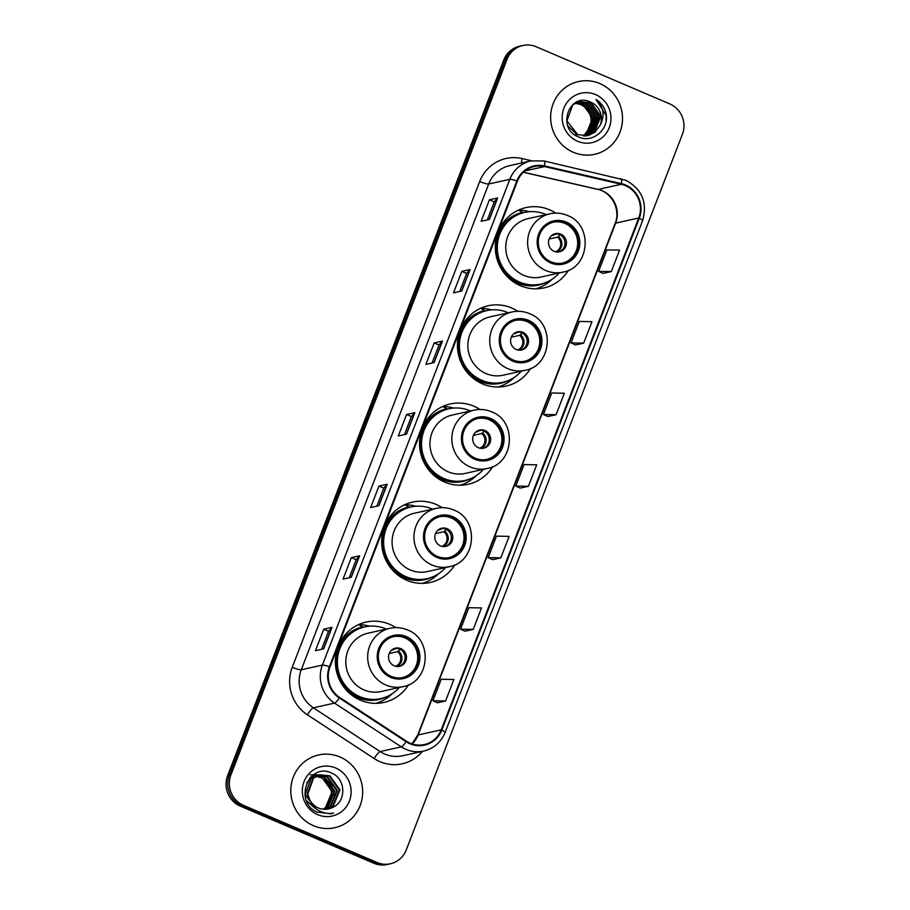<?xml version="1.0" encoding="UTF-8"?>
<svg xmlns="http://www.w3.org/2000/svg" width="910" height="910" viewBox="0 0 910 910"><rect width="100%" height="100%" fill="white"/><g stroke="black" fill="none" stroke-linecap="round" stroke-linejoin="round"><path stroke-width="1.36" d="M395.804 627.604A41.155 39.596 77.4 0 0 389.662 624.317A41.155 39.596 77.4 0 0 366.07 622.087A41.155 39.596 77.4 0 0 335.471 658.499A41.155 39.596 77.4 0 0 360.394 700.177A41.155 39.596 77.4 0 0 383.986 702.418A41.155 39.596 77.4 0 0 408.556 684.775M369.46 626.205A41.155 39.596 77.4 0 0 358.415 624.669L362.828 626.831A37.23 35.82 77.4 0 0 337.2 649.24M442.089 507.666A41.155 39.596 77.4 0 0 435.947 504.379A41.155 39.596 77.4 0 0 412.355 502.138A41.155 39.596 77.4 0 0 381.745 538.561A41.155 39.596 77.4 0 0 406.679 580.239A41.155 39.596 77.4 0 0 430.271 582.468A41.155 39.596 77.4 0 0 454.841 564.837M415.745 506.256A41.155 39.596 77.4 0 0 404.7 504.732M479.968 409.489A41.155 39.596 77.4 0 0 473.837 406.19A41.155 39.596 77.4 0 0 450.234 403.96A41.155 39.596 77.4 0 0 419.635 440.372A41.155 39.596 77.4 0 0 444.558 482.05A41.155 39.596 77.4 0 0 468.161 484.291A41.155 39.596 77.4 0 0 492.719 466.648M453.635 408.078A41.155 39.596 77.4 0 0 442.59 406.542L446.992 408.704A37.23 35.82 77.4 0 0 421.364 431.113M517.858 311.3A41.155 39.596 77.4 0 0 511.716 308.012A41.155 39.596 77.4 0 0 488.124 305.771A41.155 39.596 77.4 0 0 457.525 342.183A41.155 39.596 77.4 0 0 482.448 383.861A41.155 39.596 77.4 0 0 506.04 386.102A41.155 39.596 77.4 0 0 530.61 368.459M491.514 309.889A41.155 39.596 77.4 0 0 480.469 308.353L484.882 310.515A37.23 35.82 77.4 0 0 459.254 332.935M555.748 213.111A41.155 39.596 77.4 0 0 549.606 209.823A41.155 39.596 77.4 0 0 526.014 207.582A41.155 39.596 77.4 0 0 495.415 244.005A41.155 39.596 77.4 0 0 520.338 285.683A41.155 39.596 77.4 0 0 543.93 287.913A41.155 39.596 77.4 0 0 568.5 270.281M529.404 211.7A41.155 39.596 77.4 0 0 518.359 210.176L522.761 212.337A37.23 35.82 77.4 0 0 497.144 234.746M522.863 45.5L519.553 46.239A23.296 22.409 77.4 0 0 503.753 60.037L227.614 775.673A23.296 22.409 77.4 0 0 240.206 806.078L373.783 863.237A23.296 22.409 77.4 0 0 387.137 864.5L388.786 864.136A23.296 22.409 77.4 0 1 375.432 862.862A23.296 22.409 77.4 0 0 388.786 864.136L390.447 863.761A23.296 22.409 77.4 0 0 406.247 849.963L682.386 134.327A23.296 22.409 77.4 0 0 669.794 103.922L536.217 46.763A23.296 22.409 77.4 0 0 522.863 45.5A23.296 22.409 77.4 0 0 507.063 59.309L230.912 774.945A23.296 22.409 77.4 0 0 243.505 805.339L377.081 862.498A23.296 22.409 77.4 0 0 390.447 863.761M521.214 45.864A23.296 22.409 77.4 0 0 505.414 59.673L229.263 775.309A23.296 22.409 77.4 0 0 241.855 805.714L375.432 862.862L241.855 805.714A23.296 22.409 77.4 0 1 229.263 775.309L505.414 59.673A23.296 22.409 77.4 0 1 521.214 45.864M599.827 83.572A37.264 35.865 77.4 0 0 578.464 81.547A37.264 35.865 77.4 0 0 550.743 114.523A37.264 35.865 77.4 0 0 573.323 152.277A37.264 35.865 77.4 0 0 594.685 154.302A37.264 35.865 77.4 0 0 622.406 121.314A37.264 35.865 77.4 0 0 599.827 83.572A37.264 35.865 77.4 0 0 578.464 81.547A37.264 35.865 77.4 0 0 550.743 114.523A37.264 35.865 77.4 0 0 573.323 152.277A37.264 35.865 77.4 0 0 594.685 154.302A37.264 35.865 77.4 0 0 622.406 121.314A37.264 35.865 77.4 0 0 599.827 83.572M339.976 756.983A37.264 35.865 77.4 0 0 318.614 754.959A37.264 35.865 77.4 0 0 290.893 787.946A37.264 35.865 77.4 0 0 313.472 825.688A37.264 35.865 77.4 0 0 334.834 827.713A37.264 35.865 77.4 0 0 362.555 794.737A37.264 35.865 77.4 0 0 339.976 756.983A37.264 35.865 77.4 0 0 318.614 754.959A37.264 35.865 77.4 0 0 290.893 787.946A37.264 35.865 77.4 0 0 313.472 825.688A37.264 35.865 77.4 0 0 334.834 827.713A37.264 35.865 77.4 0 0 362.555 794.737A37.264 35.865 77.4 0 0 339.976 756.983M625.307 185.56A24.843 23.91 -102.6 0 1 638.74 217.99L441.236 729.82A24.843 23.91 -102.6 0 1 424.39 744.539A24.843 23.91 -102.6 0 1 406.406 741.184L339.635 697.447A24.843 23.91 -102.6 0 1 329.943 667.019L517.38 181.238A24.843 23.91 -102.6 0 1 534.238 166.519A24.843 23.91 -102.6 0 1 544.487 166.564L621.314 184.264A24.843 23.91 -102.6 0 1 625.307 185.56M625.534 184.992A25.469 24.502 77.4 0 0 621.428 183.649L544.601 165.95A25.469 24.502 77.4 0 0 516.823 180.999L329.386 666.78A25.469 24.502 77.4 0 0 339.316 697.97L406.099 741.707A25.469 24.502 77.4 0 0 441.794 730.059L639.298 218.229A25.469 24.502 77.4 0 0 625.534 184.992M437.357 702.77L445.593 700.984L453.874 679.508L441.248 679.269L432.955 700.734L437.426 702.804M464.976 631.21L473.211 629.413L481.492 607.948L468.855 607.698L460.574 629.174L465.033 631.244M492.583 559.65L500.818 557.853L509.111 536.388L496.473 536.138L488.192 557.602L492.651 559.673M603.046 273.398L611.281 271.601L619.562 250.125L606.924 249.886L598.643 271.351L603.114 273.421M575.427 344.958L583.663 343.161L591.955 321.696L579.317 321.446L571.025 342.911L575.495 344.981M547.82 416.518L556.055 414.733L564.337 393.257L551.699 393.006L543.418 414.482L547.877 416.552M520.202 488.078L528.437 486.293L536.718 464.817L524.08 464.578L515.799 486.042L520.27 488.113M351.317 577.259L343.059 579.101L351.351 557.637L359.598 555.794L351.317 577.259M323.698 648.83L315.451 650.673L323.733 629.197L331.991 627.354L323.698 648.83M434.161 362.567L425.903 364.409L434.195 342.945L442.442 341.102L434.161 362.567M461.768 291.007L453.521 292.849L461.802 271.385L470.06 269.542L461.768 291.007M489.387 219.446L481.128 221.289L489.421 199.813L497.668 197.97L489.387 219.446M378.935 505.698L370.677 507.541L378.958 486.065L387.216 484.234L378.935 505.698M406.542 434.138L398.296 435.981L406.577 414.505L414.835 412.662L406.542 434.138M406.577 414.505L411.4 416.575M404.45 434.605L411.411 416.552L414.63 412.765A6.211 0.967 21.1 0 1 414.835 412.662M378.958 486.065L383.792 488.135M376.831 506.165L383.804 488.113L387.012 484.325A6.211 0.967 21.1 0 1 387.216 484.234M489.421 199.813L494.244 201.883M487.294 219.913L494.255 201.861L497.474 198.073A6.211 0.967 21.1 0 1 497.668 197.97M461.802 271.385L466.637 273.444M459.675 291.473L466.637 273.421L469.856 269.633A6.211 0.967 21.1 0 1 470.06 269.542M434.195 342.945L439.018 345.015L442.237 341.204A6.211 0.967 21.1 0 1 442.442 341.102M323.733 629.197L328.567 631.267L331.786 627.456A6.211 0.967 21.1 0 1 331.991 627.354M351.351 557.637L356.174 559.696M349.224 577.725L356.185 559.673L359.404 555.896A6.211 0.967 21.1 0 1 359.598 555.794M528.437 486.293L515.799 486.042M556.055 414.733L543.418 414.482M583.663 343.161L571.025 342.911M611.281 271.601L598.643 271.351M500.818 557.853L488.192 557.602M473.211 629.413L460.574 629.174M445.593 700.984L432.955 700.734M432.057 363.045L439.029 344.981M321.605 649.296L328.567 631.244M575.347 103.046L580.955 104.388C589.964 109.484 592.956 117.151 589.919 127.411A17.552 16.892 77.4 0 0 580.432 104.513L575.097 103.171M576.314 102.557L583.014 103.933L593.172 117.925L586.586 134.179L583.776 135.988M576.075 102.671L582.502 104.047L592.66 118.038L586.074 134.293L583.503 135.977M577.315 102.159L585.085 103.478L595.231 117.47L588.645 133.725L584.857 135.988M577.065 102.25L584.561 103.592L594.719 117.583L588.133 133.838L584.584 135.988M575.689 135.135L574.654 134.669M575.973 102.364L577.281 102.011M578.316 101.818L587.143 103.012L597.301 117.003L590.715 133.258L585.926 135.92M578.066 101.897L586.631 103.126L596.778 117.117L590.192 133.372L585.665 135.943M600.236 125.114A17.552 16.892 77.4 0 0 590.749 102.204C569.592 91.239 556.09 128.264 578.043 136.682C592.763 144.337 610.428 128.378 605.776 112.43C604.126 106.823 600.884 102.5 596.039 99.463C603.648 106.823 605.048 115.365 600.236 125.114L594.844 132.337L588.019 135.59L577.759 134.68L566.907 120.837L572.811 104.741L579.34 101.556L589.202 102.557L599.36 116.548L592.774 132.803L586.984 135.783M577.236 134.794L567.931 125.887M573.459 103.979L578.828 101.67M579.09 101.613L588.69 102.671L598.848 116.662L592.262 132.917L586.711 135.829M590.749 102.204L600.907 116.196L594.321 132.451L587.758 135.647M595.584 94.594A25.321 24.365 77.4 0 0 563.893 108.222A25.321 24.365 77.4 0 0 577.577 141.255A25.321 24.365 77.4 0 0 609.256 127.627A25.321 24.365 77.4 0 0 595.584 94.594M589.919 127.411L583.606 135.92M596.039 99.463L606.083 115.399L606.083 121.064M565.952 223.177A20.964 20.168 77.4 0 0 553.928 222.04A20.964 20.168 77.4 0 0 538.345 240.593A20.964 20.168 77.4 0 0 551.039 261.83A20.964 20.168 77.4 0 0 563.062 262.967A20.964 20.168 77.4 0 0 578.646 244.415A20.964 20.168 77.4 0 0 565.952 223.177M562.539 263.07A20.964 20.168 77.4 0 0 577.634 244.369A20.964 20.168 77.4 0 0 564.917 223.416A20.964 20.168 77.4 0 0 553.416 222.165M546.227 214.612A36.73 35.342 77.4 0 0 545.761 214.407A36.73 35.342 77.4 0 0 524.706 212.417L523.671 212.644A36.73 35.342 77.4 0 0 496.359 245.143A36.73 35.342 77.4 0 0 518.609 282.339A36.73 35.342 77.4 0 0 539.664 284.329L540.699 284.102A36.73 35.342 77.4 0 0 559.24 272.966M524.706 212.417A36.73 35.342 77.4 0 0 497.395 244.915A36.73 35.342 77.4 0 0 519.644 282.111A36.73 35.342 77.4 0 0 540.699 284.102M523.921 275.4A29.893 28.767 77.4 0 0 541.063 277.015L562.937 272.135A29.893 28.767 -102.6 0 1 545.795 270.52A29.893 28.767 -102.6 0 1 527.698 240.24A29.893 28.767 -102.6 0 1 549.924 213.793L528.05 218.662A29.893 28.767 77.4 0 0 505.823 245.12A29.893 28.767 77.4 0 0 523.921 275.4M560.776 234.143A9.316 8.963 77.4 0 0 548.502 241.889A9.316 8.963 77.4 0 0 559.491 251.831A9.316 8.963 77.4 0 0 560.776 234.143M558.763 251.956A9.316 8.963 77.4 0 0 554.713 233.836M552.12 279.245L551.892 279.461A40.37 38.846 -102.6 0 1 535.933 288.834M554.509 234.473L557.238 233.859M560.435 234.484L557.523 237.157L549.174 239.023M551.346 235.815L555.191 233.779M310.867 776.958L313.211 776.401M313.54 776.355L314.553 776.253M314.894 776.241L315.918 776.23M316.259 776.241L322.026 777.606L332.093 791.62L325.416 807.887L323.403 809.252M310.924 776.89L312.221 776.594M311.891 776.674L312.881 776.503M313.222 776.457L314.234 776.378M314.576 776.366L315.611 776.378M315.952 776.401L321.378 777.743C332.196 784.625 334.254 793.804 327.532 805.304A17.552 16.892 77.4 0 1 323.13 809.217M309.775 778.141L315.827 775.82M316.157 775.775L317.169 775.673M317.51 775.65L324.642 777.015L334.709 791.029L328.032 807.307L324.779 809.32M310.219 777.629L314.837 776.003M314.507 776.082L315.508 775.923M315.838 775.877L316.851 775.798M317.192 775.786L323.994 777.163L334.061 791.177L327.373 807.454L324.438 809.308M315.349 808.171L305.157 794.68L310.958 778.596L318.443 775.24M318.784 775.183L327.27 776.435L337.326 790.449L330.649 806.726L326.133 809.274M315.44 808.637L306.636 800.857M306.795 782.782L310.31 778.744L317.453 775.422M317.135 775.502L318.125 775.331M318.466 775.297L326.61 776.583L336.677 790.597L330 806.863L325.791 809.297M332.457 807.477C346.608 801.835 345.857 779.108 332.309 773.398C309.025 761.124 293.031 801.289 316.771 812.038L331.069 813.824L333.572 813.096C328.101 813.995 322.97 813.039 318.182 810.23C314.143 807.761 311.345 804.303 309.775 799.879A17.552 16.892 77.4 0 0 318.42 807.978A17.552 16.892 77.4 0 0 328.487 808.933A17.552 16.892 77.4 0 0 332.457 807.477L328.43 808.944M309.775 799.879L307.773 794.089L313.586 778.016L320.081 774.842L329.886 775.843L339.953 789.857L333.276 806.135L327.452 809.127M311.174 803.007L307.125 794.237L312.926 778.152L320.081 774.842M319.751 774.91L329.238 775.991L339.293 790.005L332.616 806.283L327.122 809.172M310.151 774.763L318.978 774.888M335.733 768.006A25.321 24.365 77.4 0 0 304.042 781.633A25.321 24.365 77.4 0 0 317.726 814.678A25.321 24.365 77.4 0 0 349.406 801.05A25.321 24.365 77.4 0 0 335.733 768.006M320.843 775.491L322.595 776.264M324.142 777.129L331.422 784.864L334.072 795.351M333.572 813.096L330.546 813.938M528.062 321.366A20.964 20.168 77.4 0 0 516.038 320.229A20.964 20.168 77.4 0 0 500.454 338.782A20.964 20.168 77.4 0 0 513.149 360.007A20.964 20.168 77.4 0 0 525.172 361.156A20.964 20.168 77.4 0 0 540.756 342.604A20.964 20.168 77.4 0 0 528.062 321.366M524.649 361.259A20.964 20.168 77.4 0 0 539.744 342.558A20.964 20.168 77.4 0 0 527.026 321.594A20.964 20.168 77.4 0 0 515.526 320.354M508.337 312.801A36.73 35.342 77.4 0 0 507.871 312.596A36.73 35.342 77.4 0 0 486.816 310.594L485.792 310.833A36.73 35.342 77.4 0 0 458.481 343.332A36.73 35.342 77.4 0 0 480.719 380.528A36.73 35.342 77.4 0 0 501.774 382.518L502.809 382.291A36.73 35.342 77.4 0 0 521.362 371.155M486.816 310.594A36.73 35.342 77.4 0 0 459.504 343.093A36.73 35.342 77.4 0 0 481.754 380.289A36.73 35.342 77.4 0 0 502.809 382.291M486.042 373.578A29.893 28.767 77.4 0 0 503.185 375.204L525.047 370.325A29.893 28.767 -102.6 0 1 507.916 368.698A29.893 28.767 -102.6 0 1 489.808 338.429A29.893 28.767 -102.6 0 1 512.034 311.971L490.16 316.851A29.893 28.767 77.4 0 0 467.933 343.309A29.893 28.767 77.4 0 0 486.042 373.578M522.886 332.332A9.316 8.963 77.4 0 0 510.612 340.067A9.316 8.963 77.4 0 0 521.601 350.009A9.316 8.963 77.4 0 0 522.886 332.332M520.873 350.145A9.316 8.963 77.4 0 0 516.835 332.013M514.23 377.423L514.002 377.65A40.37 38.846 -102.6 0 1 498.043 387.012M516.63 332.662L519.348 332.048M522.545 332.673L519.633 335.346L511.284 337.212M513.456 334.004L517.301 331.968M490.171 419.555A20.964 20.168 77.4 0 0 478.159 418.418A20.964 20.168 77.4 0 0 462.564 436.971A20.964 20.168 77.4 0 0 475.259 458.196A20.964 20.168 77.4 0 0 487.282 459.334A20.964 20.168 77.4 0 0 502.877 440.781A20.964 20.168 77.4 0 0 490.171 419.555M486.77 459.448A20.964 20.168 77.4 0 0 501.865 440.747A20.964 20.168 77.4 0 0 489.148 419.783A20.964 20.168 77.4 0 0 477.636 418.532M470.459 410.979A36.73 35.342 77.4 0 0 469.992 410.774A36.73 35.342 77.4 0 0 448.937 408.783L447.902 409.011A36.73 35.342 77.4 0 0 420.591 441.509A36.73 35.342 77.4 0 0 442.829 478.705A36.73 35.342 77.4 0 0 463.895 480.707L464.919 480.469A36.73 35.342 77.4 0 0 483.472 469.332M448.937 408.783A36.73 35.342 77.4 0 0 421.626 441.282A36.73 35.342 77.4 0 0 443.864 478.478A36.73 35.342 77.4 0 0 464.919 480.469M448.152 471.767A29.893 28.767 77.4 0 0 465.294 473.393L487.168 468.513A29.893 28.767 -102.6 0 1 470.026 466.887A29.893 28.767 -102.6 0 1 451.917 436.607A29.893 28.767 -102.6 0 1 474.144 410.16L452.281 415.04A29.893 28.767 77.4 0 0 430.043 441.486A29.893 28.767 77.4 0 0 448.152 471.767M485.007 430.521A9.316 8.963 77.4 0 0 472.734 438.256A9.316 8.963 77.4 0 0 483.722 448.198A9.316 8.963 77.4 0 0 485.007 430.521M482.983 448.334A9.316 8.963 77.4 0 0 478.944 430.202M476.339 475.611L476.112 475.828A40.37 38.846 -102.6 0 1 460.153 485.201M478.74 430.839L481.47 430.237M484.666 430.862L481.743 433.524L473.393 435.389M475.577 432.193L479.422 430.157M452.293 517.733A20.964 20.168 77.4 0 0 440.269 516.596A20.964 20.168 77.4 0 0 424.686 535.148A20.964 20.168 77.4 0 0 437.38 556.385A20.964 20.168 77.4 0 0 449.392 557.523A20.964 20.168 77.4 0 0 464.987 538.97A20.964 20.168 77.4 0 0 452.293 517.733M448.88 557.625A20.964 20.168 77.4 0 0 463.975 538.925A20.964 20.168 77.4 0 0 451.258 517.972A20.964 20.168 77.4 0 0 439.757 516.721M432.568 509.168A36.73 35.342 77.4 0 0 432.102 508.963A36.73 35.342 77.4 0 0 411.047 506.972L410.012 507.2A36.73 35.342 77.4 0 0 382.7 539.698A36.73 35.342 77.4 0 0 404.95 576.894A36.73 35.342 77.4 0 0 426.005 578.885L427.04 578.658A36.73 35.342 77.4 0 0 445.582 567.521M411.047 506.972A36.73 35.342 77.4 0 0 383.736 539.471A36.73 35.342 77.4 0 0 405.985 576.667A36.73 35.342 77.4 0 0 427.04 578.658M410.262 569.956A29.893 28.767 77.4 0 0 427.404 571.571L449.278 566.702A29.893 28.767 -102.6 0 1 432.136 565.076A29.893 28.767 -102.6 0 1 414.027 534.796A29.893 28.767 -102.6 0 1 436.265 508.349L414.391 513.229A29.893 28.767 77.4 0 0 392.164 539.675A29.893 28.767 77.4 0 0 410.262 569.956M447.117 528.699A9.316 8.963 77.4 0 0 434.843 536.445A9.316 8.963 77.4 0 0 445.832 546.387A9.316 8.963 77.4 0 0 447.117 528.699M445.104 546.512A9.316 8.963 77.4 0 0 441.054 528.391M383.474 529.301A37.23 35.82 77.4 0 1 409.102 506.893L404.688 504.72M438.449 573.8L438.233 574.017A40.37 38.846 -102.6 0 1 422.263 583.39M440.849 529.029L443.579 528.426M446.776 529.04L443.864 531.713L435.503 533.578M437.687 530.371L441.532 528.335M406.008 637.683A20.964 20.168 77.4 0 0 393.985 636.545A20.964 20.168 77.4 0 0 378.401 655.086A20.964 20.168 77.4 0 0 391.095 676.323A20.964 20.168 77.4 0 0 403.119 677.461A20.964 20.168 77.4 0 0 418.702 658.908A20.964 20.168 77.4 0 0 406.008 637.683M402.595 677.575A20.964 20.168 77.4 0 0 417.69 658.863A20.964 20.168 77.4 0 0 404.973 637.91A20.964 20.168 77.4 0 0 393.473 636.659M386.284 629.106A36.73 35.342 77.4 0 0 385.817 628.901A36.73 35.342 77.4 0 0 364.762 626.91L363.727 627.138A36.73 35.342 77.4 0 0 336.427 659.636A36.73 35.342 77.4 0 0 358.665 696.832A36.73 35.342 77.4 0 0 379.72 698.834L380.755 698.596A36.73 35.342 77.4 0 0 399.308 687.459M364.762 626.91A36.73 35.342 77.4 0 0 337.451 659.409A36.73 35.342 77.4 0 0 359.7 696.605A36.73 35.342 77.4 0 0 380.755 698.596M363.989 689.894A29.893 28.767 77.4 0 0 381.119 691.52L402.993 686.64A29.893 28.767 -102.6 0 1 385.863 685.014A29.893 28.767 -102.6 0 1 367.754 654.734A29.893 28.767 -102.6 0 1 389.98 628.287L368.106 633.167A29.893 28.767 77.4 0 0 345.88 659.613A29.893 28.767 77.4 0 0 363.989 689.894M400.832 648.648A9.316 8.963 77.4 0 0 388.559 656.383A9.316 8.963 77.4 0 0 399.547 666.325A9.316 8.963 77.4 0 0 400.832 648.648M398.819 666.461A9.316 8.963 77.4 0 0 394.781 648.33M392.176 693.738L391.948 693.955A40.37 38.846 -102.6 0 1 375.989 703.328M394.576 648.966L397.295 648.364M400.491 648.978L397.579 651.651L389.23 653.516M391.402 650.32L395.247 648.284M503.753 60.037L507.063 59.309M373.783 863.237L377.081 862.498M240.206 806.078L243.505 805.339M227.614 775.673L230.912 774.945M638.74 217.99L615.626 223.143A24.843 23.91 77.4 0 0 602.204 190.725A24.843 23.91 77.4 0 0 598.2 189.417L523.477 172.195M422.445 751.341A38.823 37.355 -102.6 0 1 379.993 761.681A38.823 37.355 -102.6 0 1 374.169 758.553L307.387 714.816A38.823 37.355 -102.6 0 1 292.247 667.28L479.684 181.499A38.823 37.355 -102.6 0 1 522.033 158.556L531.565 160.751M406.099 741.707A7.769 1.502 123.2 0 1 401.287 746.86L380.152 751.569A31.054 29.882 77.4 0 0 384.816 754.071A31.054 29.882 77.4 0 0 402.629 755.755L423.753 751.046A31.054 29.882 -102.6 0 1 401.287 746.86L334.505 703.111A31.054 29.882 -102.6 0 1 322.39 665.085L509.839 179.304A7.769 1.206 21.1 0 1 516.823 180.999M620.54 178.644A7.769 1.922 103 0 1 620.768 178.644A7.769 1.922 103 0 1 621.428 183.649M329.386 666.78A7.769 1.206 -158.9 0 0 322.39 665.085L301.267 669.794A31.054 29.882 77.4 0 0 313.381 707.821L380.152 751.569A7.769 1.502 -56.8 0 0 374.169 758.553M339.316 697.97A7.769 1.502 123.2 0 1 334.505 703.111L313.381 707.821A7.769 1.502 -56.8 0 0 307.387 714.816M543.714 160.945A7.769 1.922 103 0 1 543.941 160.945A7.769 1.922 103 0 1 544.601 165.95M479.684 181.499A7.769 1.206 21.1 0 0 488.704 184.013L509.839 179.304A31.054 29.882 -102.6 0 1 530.905 160.899L509.771 165.609A31.054 29.882 77.4 0 0 488.704 184.013L301.267 669.794A7.769 1.206 21.1 0 1 292.247 667.28M441.794 730.059A7.769 1.206 21.1 0 1 445.115 732.459L642.608 220.63A7.769 1.206 -158.9 0 0 639.298 218.229M522.033 158.556A7.769 1.922 -77 0 0 521.532 162.981M412.116 743.936A24.843 23.91 77.4 0 0 418.134 734.973L615.626 223.143A13.98 2.161 21.1 0 0 615.115 223.473C621.007 209.812 611.474 191.874 597.779 189.417A13.98 3.458 -77 0 0 598.2 189.417L621.314 184.264M441.236 729.82L418.134 734.973A13.98 2.161 21.1 0 0 417.61 735.303L615.115 223.473M544.487 166.564L524.979 170.909M406.372 434.172L414.63 412.765M433.979 362.612L442.237 341.204M461.597 291.052L469.856 269.633M489.205 219.481L497.474 198.073M378.753 505.744L387.012 484.325M351.135 577.304L359.404 555.896M323.528 648.864L331.786 627.456M550.618 262.899A22.124 21.294 77.4 0 0 578.316 250.989A22.124 21.294 77.4 0 0 566.361 222.108A22.124 21.294 77.4 0 0 538.663 234.018A22.124 21.294 77.4 0 0 550.618 262.899M506.256 275.605A37.23 35.82 77.4 0 0 517.289 282.999A37.23 35.82 77.4 0 0 547.331 281.884M558.399 236.554A9.009 8.668 -102.6 0 1 556.681 251.99M557.523 237.157A8.543 8.213 -102.6 0 1 555.589 251.797M552.825 234.689A9.009 8.668 -102.6 0 1 554.224 234.769M551.915 235.326A8.543 8.213 -102.6 0 1 553.348 235.371M512.74 361.088A22.124 21.294 77.4 0 0 540.438 349.178A22.124 21.294 77.4 0 0 528.482 320.297A22.124 21.294 77.4 0 0 500.773 332.207A22.124 21.294 77.4 0 0 512.74 361.088M468.366 373.794A37.23 35.82 77.4 0 0 479.399 381.188A37.23 35.82 77.4 0 0 509.441 380.073M520.509 334.743A9.009 8.668 -102.6 0 1 518.791 350.168M519.633 335.346A8.543 8.213 -102.6 0 1 517.699 349.986M514.935 332.878A9.009 8.668 -102.6 0 1 516.334 332.958M514.025 333.515A8.543 8.213 -102.6 0 1 515.458 333.56M474.849 459.266A22.124 21.294 77.4 0 0 502.548 447.356A22.124 21.294 77.4 0 0 490.592 418.475A22.124 21.294 77.4 0 0 462.894 430.396A22.124 21.294 77.4 0 0 474.849 459.266M430.475 471.971A37.23 35.82 77.4 0 0 441.521 479.377A37.23 35.82 77.4 0 0 471.551 478.262M482.63 432.921A9.009 8.668 -102.6 0 1 480.912 448.357M481.743 433.524A8.543 8.213 -102.6 0 1 479.82 448.164M477.056 431.067A9.009 8.668 -102.6 0 1 478.455 431.135M476.146 431.693A8.543 8.213 -102.6 0 1 477.568 431.738M436.959 557.455A22.124 21.294 77.4 0 0 464.657 545.545A22.124 21.294 77.4 0 0 452.702 516.664A22.124 21.294 77.4 0 0 425.004 528.573A22.124 21.294 77.4 0 0 436.959 557.455M392.597 570.16A37.23 35.82 77.4 0 0 403.63 577.554A37.23 35.82 77.4 0 0 433.672 576.439M444.74 531.11A9.009 8.668 -102.6 0 1 443.022 546.546M443.864 531.713A8.543 8.213 -102.6 0 1 441.93 546.353M439.166 529.245A9.009 8.668 -102.6 0 1 440.565 529.324M438.256 529.882A8.543 8.213 -102.6 0 1 439.689 529.927M390.686 677.393A22.124 21.294 77.4 0 0 418.384 665.483A22.124 21.294 77.4 0 0 406.417 636.602A22.124 21.294 77.4 0 0 378.719 648.523A22.124 21.294 77.4 0 0 390.686 677.393M346.312 690.098A37.23 35.82 77.4 0 0 357.346 697.504A37.23 35.82 77.4 0 0 387.387 696.389M398.455 651.048A9.009 8.668 -102.6 0 1 396.737 666.484M397.579 651.651A8.543 8.213 -102.6 0 1 395.645 666.291M392.881 649.194A9.009 8.668 -102.6 0 1 394.28 649.262M391.971 649.82A8.543 8.213 -102.6 0 1 393.404 649.865M642.608 220.63C647.658 202.634 642.073 189.189 625.83 180.305L543.941 160.945L530.905 160.899M423.753 751.046C433.899 748.486 441.02 742.287 445.115 732.459M597.779 189.417L523.386 172.274M411.968 743.891L417.61 735.303M562.937 272.135C590.01 267.722 593.309 224.815 567.351 215.431C561.686 213.054 555.874 212.508 549.924 213.793M525.047 370.325C552.12 365.9 555.418 323.004 529.472 313.62C523.807 311.243 517.995 310.697 512.034 311.971M487.168 468.513C514.23 464.089 517.528 421.182 491.582 411.798C485.917 409.42 480.105 408.874 474.144 410.16M449.278 566.702C476.351 562.278 479.65 519.371 453.692 509.987C448.027 507.609 442.214 507.063 436.265 508.349M402.993 686.64C430.066 682.216 433.365 639.309 407.418 629.925C401.742 627.547 395.941 627.001 389.98 628.287"/></g></svg>
